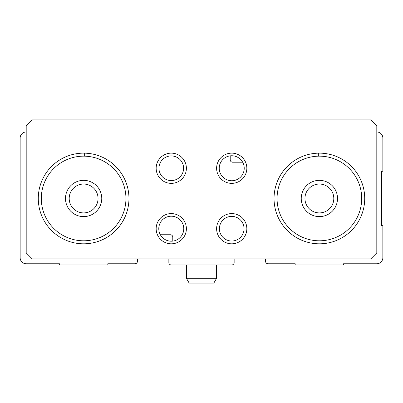 <?xml version="1.0" encoding="UTF-8"?>
<svg xmlns="http://www.w3.org/2000/svg" width="403" height="403" viewBox="0 0 403 403"><rect width="100%" height="100%" fill="white"/><g stroke="black" fill="none" stroke-linecap="round" stroke-linejoin="round"><path stroke-width="0.6" d="M265.577 258.928L265.577 261.346A2.418 2.418 0 0 0 267.995 263.764L295.197 263.764L295.197 264.973L343.558 264.973L343.558 263.764L376.805 263.764A6.045 6.045 0 0 0 382.85 257.719L382.85 225.68L381.641 225.68L381.641 171.275L382.85 171.275L382.85 138.028A6.045 6.045 0 0 0 376.805 131.983M26.195 131.983A6.045 6.045 0 0 0 20.15 138.028L20.15 257.719A6.045 6.045 0 0 0 26.195 263.764L59.443 263.764L59.443 264.973L107.803 264.973L107.803 263.764L135.005 263.764A2.418 2.418 0 0 0 137.423 261.346L137.423 258.928M160.339 234.748L170.368 234.748A2.418 2.418 0 0 1 172.786 237.166L172.786 241.105M168.857 258.928L168.857 262.555A2.418 2.418 0 0 0 171.275 264.973L231.725 264.973A2.418 2.418 0 0 0 234.143 262.555L234.143 258.928M382.85 234.748L382.85 257.719M242.661 162.208L232.632 162.208A2.418 2.418 0 0 1 230.214 159.79L230.214 155.85M41.308 198.478A42.315 42.315 0 0 1 104.78 161.83A42.315 42.315 0 0 1 104.78 235.125A42.315 42.315 0 0 1 41.308 198.478M65.487 198.478A18.135 18.135 0 0 1 92.69 182.771A18.135 18.135 0 0 1 92.69 214.184A18.135 18.135 0 0 1 65.487 198.478M277.062 198.478A42.315 42.315 0 0 1 340.535 161.83A42.315 42.315 0 0 1 340.535 235.125A42.315 42.315 0 0 1 277.062 198.478M301.243 198.478A18.135 18.135 0 0 1 328.445 182.771A18.135 18.135 0 0 1 328.445 214.184A18.135 18.135 0 0 1 301.243 198.478M84.313 153.15L84.313 156.168M76.887 153.649L76.887 156.702M326.113 153.649L326.113 156.702M318.687 153.15L318.687 156.168M261.95 119.893L370.76 119.893L376.805 125.938L376.805 252.883L370.76 258.928L261.95 258.928L261.95 119.893L141.05 119.893L141.05 258.928L261.95 258.928M141.05 258.928L32.24 258.928L26.195 252.883L26.195 125.938L32.24 119.893L141.05 119.893M156.163 228.703A15.113 15.113 0 0 1 178.831 215.615A15.113 15.113 0 0 1 178.831 241.79A15.113 15.113 0 0 1 156.163 228.703M216.613 168.252A15.113 15.113 0 0 1 239.281 155.165A15.113 15.113 0 0 1 239.281 181.34A15.113 15.113 0 0 1 216.613 168.252M38.285 198.478A45.338 45.338 0 0 1 106.291 159.215A45.338 45.338 0 0 1 106.291 237.74A45.338 45.338 0 0 1 38.285 198.478M274.04 198.478A45.338 45.338 0 0 1 342.046 159.215A45.338 45.338 0 0 1 342.046 237.74A45.338 45.338 0 0 1 274.04 198.478M219.232 168.252A12.493 12.493 0 0 1 237.971 157.432A12.493 12.493 0 0 1 237.971 179.073A12.493 12.493 0 0 1 219.232 168.252M158.782 228.703A12.493 12.493 0 0 1 177.522 217.882A12.493 12.493 0 0 1 177.522 239.523A12.493 12.493 0 0 1 158.782 228.703M304.95 198.478A14.427 14.427 0 0 1 326.591 185.984A14.427 14.427 0 0 1 326.591 210.971A14.427 14.427 0 0 1 304.95 198.478M69.195 198.478A14.427 14.427 0 0 1 90.836 185.984A14.427 14.427 0 0 1 90.836 210.971A14.427 14.427 0 0 1 69.195 198.478M171.275 155.931A12.322 12.322 0 0 1 181.944 174.413A12.322 12.322 0 0 1 160.606 174.413A12.322 12.322 0 0 1 171.275 155.931M171.275 153.14A15.113 15.113 0 0 1 184.362 175.809A15.113 15.113 0 0 1 158.188 175.809A15.113 15.113 0 0 1 171.275 153.14M231.725 216.381A12.322 12.322 0 0 1 242.394 234.863A12.322 12.322 0 0 1 221.056 234.863A12.322 12.322 0 0 1 231.725 216.381M231.725 213.59A15.113 15.113 0 0 1 244.812 236.259A15.113 15.113 0 0 1 218.638 236.259A15.113 15.113 0 0 1 231.725 213.59M216.613 278.272L186.388 278.272L189.178 283.108L213.822 283.108L216.613 278.272L216.613 264.973M186.388 278.272L186.388 264.973"/></g></svg>
